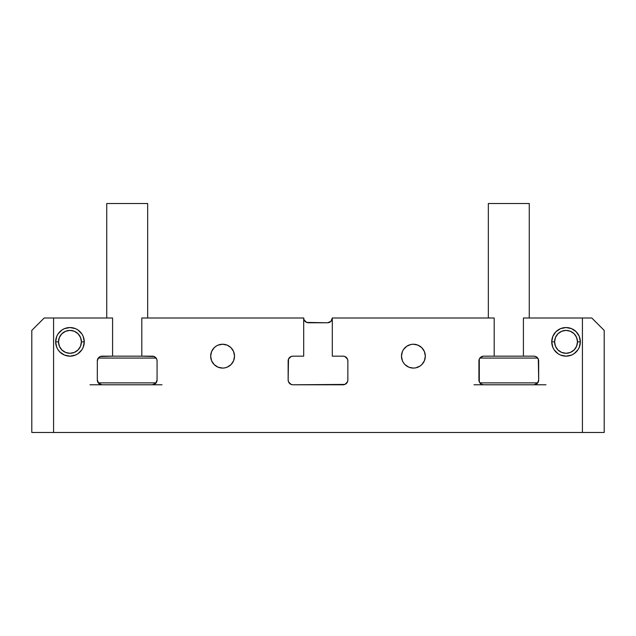 <?xml version="1.0" encoding="UTF-8"?>
<svg xmlns="http://www.w3.org/2000/svg" width="636" height="636" viewBox="0 0 636 636"><rect width="100%" height="100%" fill="white"/><g stroke="black" fill="none" stroke-linecap="round" stroke-linejoin="round"><path stroke-width="0.95" d="M537.277 383.381L533.906 384.78L546.006 384.78L483.694 384.78L481.865 384.414L479.29 381.839L479.29 359.101L480.323 357.559L483.281 356.176L494.188 356.16L494.188 318L332.31 318A4.77 4.77 0 0 1 327.54 322.77L308.46 322.77A4.77 4.77 0 0 1 303.69 318L141.812 318L141.812 356.16L154.135 356.526L156.71 359.101L157.076 360.93L157.076 380.01L155.677 383.381L152.306 384.78L89.994 384.78L102.094 384.78L98.723 383.381L97.324 380.01L97.324 360.93L98.485 357.806L100.265 356.526L102.094 356.16L112.588 356.16L112.588 318L53.575 318L53.575 432.48L582.425 432.48L582.425 318L523.412 318L523.412 356.16L533.906 356.16L535.735 356.526L538.31 359.101L538.676 380.01L537.515 383.134M483.281 356.176L494.188 356.16L494.188 318L332.31 318L330.911 321.371L327.54 322.77L306.632 322.404L304.056 319.829L303.69 318L141.812 318L141.812 356.16L152.72 356.176M602.014 328.216L604.2 330.402L604.2 432.48L604.2 330.402L604.2 432.48L604.2 330.402L591.798 318L523.412 318L523.412 356.16L533.906 356.16A4.77 4.77 0 0 1 538.676 360.93L538.676 380.01A4.77 4.77 0 0 1 533.906 384.78L483.281 384.764M408.837 367.179L404.965 364.595L403.486 362.782L402.381 360.723L401.475 356.16A11.925 11.925 0 0 1 413.4 344.235A11.925 11.925 0 0 1 425.325 356.16L424.419 360.723L421.835 364.595L420.022 366.074L415.729 367.854L413.4 368.085L409.202 367.322M64.482 355.071L59.84 351.97L58.059 349.8L56.739 347.328L55.65 341.85A14.31 14.31 0 0 1 69.96 327.54A14.31 14.31 0 0 1 84.27 341.85L83.181 347.328L81.861 349.8L77.91 353.751L75.438 355.071L69.96 356.16L64.482 355.071L62.01 353.751M305.089 321.371L304.056 319.829M329.369 322.404L327.54 322.77M231.035 347.725L233.619 351.597L234.525 356.16A11.925 11.925 0 0 1 222.6 368.085A11.925 11.925 0 0 1 210.675 356.16A11.925 11.925 0 0 1 222.6 344.235A11.925 11.925 0 0 1 234.525 356.16L233.619 360.723L231.035 364.595L227.163 367.179L224.929 367.854L222.6 368.085L218.037 367.179L214.165 364.595L211.581 360.723L210.675 356.16L211.581 351.597L214.165 347.725L215.978 346.246L218.037 345.141L222.6 344.235L227.163 345.141L230.645 347.359M571.518 355.071L573.99 353.751L571.518 355.071L573.99 353.751L571.518 355.071L566.04 356.16L560.562 355.071L558.09 353.751L554.139 349.8L552.819 347.328L551.73 341.85A14.31 14.31 0 0 1 566.04 327.54A14.31 14.31 0 0 1 580.35 341.85L579.261 347.328L577.941 349.8L573.99 353.751M411.071 344.466L413.4 344.235L417.963 345.141L421.835 347.725L424.419 351.597L425.325 356.16A11.925 11.925 0 0 1 413.4 368.085A11.925 11.925 0 0 1 401.475 356.16L402.381 351.597L403.486 349.538L406.778 346.246L410.721 344.537M100.265 356.526L112.588 356.16L112.588 318L44.202 318L31.8 330.402L31.8 432.48L31.8 330.402L31.8 432.48L604.2 432.48L582.425 432.48L582.425 318L591.798 318L595.725 321.927M535.735 384.414L533.906 384.78L543.621 384.78M152.72 384.764L102.094 384.78A4.77 4.77 0 0 1 97.324 380.01L97.324 360.93A4.77 4.77 0 0 1 102.094 356.16M291.081 384.414L292.91 384.78A4.77 4.77 0 0 1 288.14 380.01L288.505 359.101L291.081 356.526L292.91 356.16L303.69 356.16L303.69 318L303.69 356.16L292.91 356.16A4.77 4.77 0 0 0 288.14 360.93L288.14 380.01L288.505 381.839L291.081 384.414M344.919 356.526L343.09 356.16A4.77 4.77 0 0 1 347.86 360.93L347.86 380.01L347.495 381.839L344.919 384.414L292.91 384.78L343.09 384.78A4.77 4.77 0 0 0 347.86 380.01L347.86 360.93L347.495 359.101L344.919 356.526M64.482 328.629L62.01 329.949L64.482 328.629L69.96 327.54L75.438 328.629L77.91 329.949L81.861 333.9L83.181 336.372L84.27 341.85A14.31 14.31 0 0 1 69.96 356.16A14.31 14.31 0 0 1 55.65 341.85L56.739 336.372L58.059 333.9L62.01 329.949M417.963 367.179L418.48 366.948M218.037 345.141L217.52 345.372M332.31 318L332.31 356.16L343.09 356.16L332.31 356.16L332.31 318M551.73 341.85L552.819 336.372L555.92 331.73L560.562 328.629L566.04 327.54L571.518 328.629L576.16 331.73L579.261 336.372L580.35 341.85A14.31 14.31 0 0 1 566.04 356.16A14.31 14.31 0 0 1 551.73 341.85L554.592 341.85L551.73 341.85M218.037 367.179L217.52 366.948M571.518 328.629L573.99 329.949M152.306 356.16A4.77 4.77 0 0 1 157.076 360.93L157.076 380.01A4.77 4.77 0 0 1 152.306 384.78L162.021 384.78M473.979 384.78L483.694 384.78A4.77 4.77 0 0 1 478.924 380.01L478.924 360.93A4.77 4.77 0 0 1 483.694 356.16M33.986 328.216L31.8 330.402L31.8 432.48L53.575 432.48L53.575 318L44.202 318L40.299 321.903M156.122 382.872L98.278 382.872L156.122 382.872M92.379 384.78L102.094 384.78M98.278 358.068L156.122 358.068L98.278 358.068M141.812 356.16L112.588 356.16L141.812 356.16M147.663 318L147.663 203.52L106.737 203.52L106.737 318L106.737 203.52L147.663 203.52L147.663 318M84.27 341.85L81.408 341.85A11.448 11.448 0 0 1 69.96 353.298A11.448 11.448 0 0 1 58.512 341.85L55.65 341.85L58.512 341.85L59.387 337.47L61.867 333.757L65.58 331.276L69.96 330.402L74.34 331.276L78.053 333.757L80.534 337.47L81.408 341.85L80.534 346.23L78.053 349.943L74.34 352.424L69.96 353.298L65.58 352.424L61.867 349.943L59.387 346.23L58.512 341.85A11.448 11.448 0 0 1 69.96 330.402A11.448 11.448 0 0 1 81.408 341.85L84.27 341.85M79.476 348.21L78.053 349.943M63.6 351.366L61.867 349.943M60.444 335.49L61.867 333.757M76.32 332.334L78.053 333.757M580.35 341.85L577.488 341.85A11.448 11.448 0 0 1 566.04 353.298A11.448 11.448 0 0 1 554.592 341.85L555.467 337.47L557.947 333.757L561.66 331.276L566.04 330.402L570.42 331.276L574.133 333.757L576.614 337.47L577.488 341.85L576.614 346.23L574.133 349.943L570.42 352.424L566.04 353.298L561.66 352.424L557.947 349.943L555.467 346.23L554.592 341.85A11.448 11.448 0 0 1 566.04 330.402A11.448 11.448 0 0 1 577.488 341.85L580.35 341.85M575.556 348.21L574.133 349.943M559.68 351.366L557.947 349.943M556.524 335.49L557.947 333.757M572.4 332.334L574.133 333.757M537.722 382.872L479.878 382.872L537.722 382.872M479.878 358.068L537.722 358.068L479.878 358.068M523.412 356.16L494.188 356.16L523.412 356.16M529.263 318L529.263 203.52L488.337 203.52L488.337 318L488.337 203.52L529.263 203.52L529.263 318"/></g></svg>
